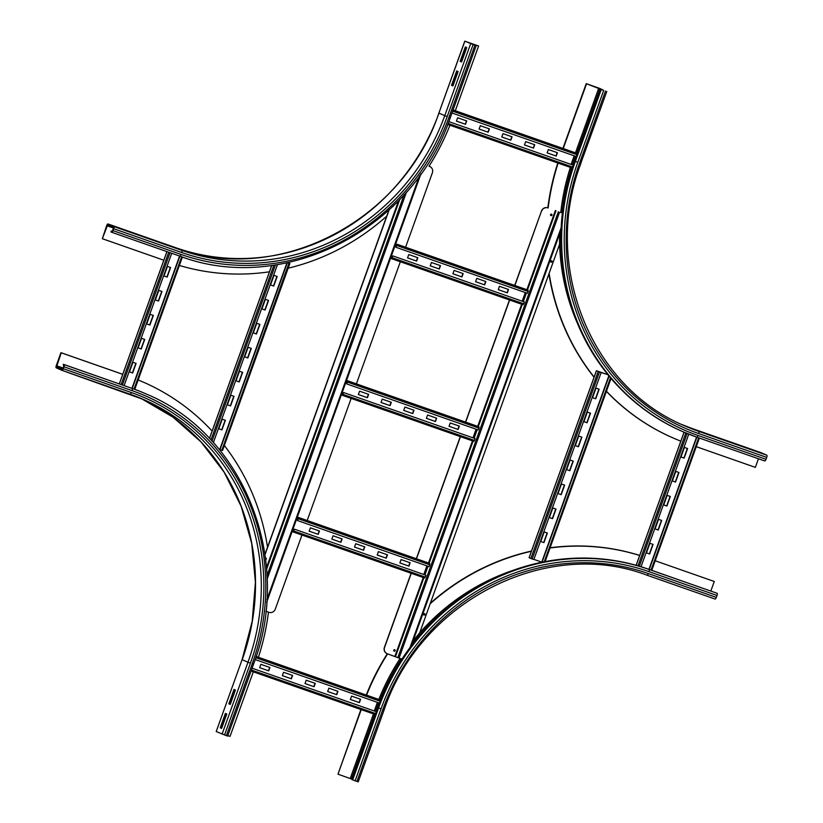 <?xml version="1.0" encoding="UTF-8"?>
<svg xmlns="http://www.w3.org/2000/svg" width="823" height="823" viewBox="0 0 823 823"><rect width="100%" height="100%" fill="white"/><g stroke="black" fill="none" stroke-linecap="round" stroke-linejoin="round"><path stroke-width="1.23" d="M735.988 444.081L722.388 439.317L735.947 444.194M600.008 88.524L603.691 90.396L586.233 83.648L600.008 88.524L576.666 153.356M563.23 148.531L586.542 83.781M562.911 148.428L586.233 83.648M760.977 452.64A2.037 0.679 109.3 0 1 760.997 452.64L766.789 455.191A2.037 0.679 109.3 0 1 766.727 457.382L766.038 459.306L698.017 435.48A2.037 0.679 109.3 0 1 696.711 437.136A220.204 207.499 -66.2 0 1 682.462 431.509L681.681 431.159A220.204 207.499 -66.2 0 1 574.577 161.061L600.471 89.141M758.662 452.022L745.062 447.259L758.621 452.136M672.309 437.62A229.884 216.624 -66.2 0 1 672.154 437.548A229.884 216.624 -66.2 0 1 606.397 391.357M594.052 377.232A229.884 216.624 -66.2 0 1 548.92 273.905M547.84 207.859A229.884 216.624 -66.2 0 1 557.799 162.985M680.888 441.179A229.884 216.624 -66.2 0 1 672.463 437.682A229.884 216.624 -66.2 0 1 606.448 391.223M594.155 377.109A229.884 216.624 -66.2 0 1 549.116 273.349M548.149 207.972A229.884 216.624 -66.2 0 1 558.128 163.098M766.038 459.306A2.037 0.679 109.3 0 1 764.742 460.952A2.037 0.679 109.3 0 1 764.721 460.952L696.731 437.136A2.037 0.679 109.3 0 1 696.7 437.126L764.742 460.952M692.976 428.824L760.997 452.64A2.037 0.679 109.3 0 1 761.018 452.65L692.997 428.824A214.083 201.738 -66.2 0 1 682.051 424.617L692.976 428.824A2.037 0.679 109.3 0 1 692.997 428.824L698.768 431.375A214.083 201.738 -66.2 0 1 684.921 425.913C590.328 386.954 541.873 264.841 580.904 163.366L579.608 162.954L605.502 91.034M758.456 458.75L755.349 467.371L696.279 446.683M138.789 235.08L152.399 239.843L138.789 235.08M116.115 227.148L129.725 231.911L116.115 227.148M457.578 71.323L452.424 85.633L452.948 85.87M451.518 85.314L456.693 70.932L458.102 71.56L452.928 85.942L451.518 85.314L452.424 85.633M107.648 224.936L113.42 227.477L112.7 230.491L112.051 231.314L111.259 230.965L110.92 231.932L111.702 232.271A2.037 0.679 -70.7 0 0 111.712 232.281A2.037 0.679 -70.7 0 0 113.008 230.625L113.697 228.712A2.037 0.679 -70.7 0 0 113.769 226.52L107.988 223.969A2.037 0.679 -70.7 0 0 107.978 223.969A2.037 0.679 -70.7 0 0 106.681 225.615L102.33 238.701L107.648 224.936M163.87 260.253L102.33 238.701M112.185 231.294L111.259 230.965M466.209 47.353L461.055 61.663L461.58 61.9M460.15 61.344L465.324 46.962L466.734 47.58L461.559 61.962L460.15 61.344L461.055 61.663M449.955 125.219A229.884 216.624 -66.2 0 1 428.999 166.246M386.717 216.14A229.884 216.624 -66.2 0 1 288.173 268.195M269.44 271.806A229.884 216.624 -66.2 0 1 179.373 265.448M478.616 45.995L464.769 41.15L474.902 45.296L465.725 41.5L478.616 45.995L455.304 110.745M714.271 581.48L655.201 560.772L714.271 581.48L710.835 591.017M358.128 781.799L355.125 780.801L381.018 708.881L377.798 707.626A220.204 207.499 -66.2 0 1 648.277 569.115L717.08 593.27A2.037 0.679 109.3 0 1 717.018 595.471L716.319 597.385A2.037 0.679 109.3 0 1 715.022 599.031A2.037 0.679 109.3 0 1 715.012 599.031L647.022 575.215M366.245 695.034A229.884 216.624 -66.2 0 1 387.304 653.76M430.367 603.187A229.884 216.624 -66.2 0 1 531.473 551.071M550.083 547.779A229.884 216.624 -66.2 0 1 639.687 555.443M366.564 695.147A229.884 216.624 -66.2 0 1 387.633 653.874M430.151 603.794A229.884 216.624 -66.2 0 1 531.452 551.276M550.021 547.974A229.884 216.624 -66.2 0 1 639.728 555.504M355.125 780.801L351.905 779.546L377.798 707.626M352.038 779.186L337.986 774.186L361.225 709.621M360.906 709.519L337.986 774.186M228.856 703.809L234.03 689.417L235.429 690.044L230.255 704.426L228.856 703.809L230.286 704.354M234.915 689.808L229.761 704.118M220.225 727.779L225.399 713.397L226.809 714.014L221.624 728.396L220.225 727.779L221.654 728.324M226.284 713.778L221.13 728.098M253.299 671.835L230.049 736.39L227.817 735.608M216.202 731.554L242.096 659.635L216.202 731.554L227.529 736.06M212.108 431.046A229.884 216.624 -66.2 0 0 144.138 382.489A229.884 216.624 -66.2 0 0 138.141 379.969A229.884 216.624 -66.2 0 1 143.819 382.356A229.884 216.624 -66.2 0 1 143.984 382.428M224.34 445.5A229.884 216.624 -66.2 0 1 267.537 547.182M268.452 612.137A229.884 216.624 -66.2 0 1 258.412 657.268M131.299 388.075A220.204 207.499 -66.2 0 1 145.537 393.692L146.319 394.042A220.204 207.499 -66.2 0 0 132.081 388.415L63.278 364.26L63.68 366.657L62.342 369.393L56.55 366.852L61.252 352.81L122.792 374.352M122.74 374.311L60.933 352.666L56.273 365.618A2.037 0.679 -70.7 0 0 56.211 367.809L61.982 370.35A2.037 0.679 -70.7 0 0 62.003 370.36A2.037 0.679 -70.7 0 0 63.299 368.714L63.988 366.791A2.037 0.679 -70.7 0 0 64.06 364.599L63.278 364.26M282.34 675.611L291.404 678.8L282.33 675.632L283.544 672.268L292.607 675.446L291.404 678.8M291.167 678.697L292.371 675.364M305.014 683.553L314.077 686.742L305.004 683.563L306.218 680.21L315.281 683.388L314.077 686.742M313.841 686.639L315.044 683.306M327.688 691.485L336.751 694.684L327.677 691.505L328.891 688.151L337.955 691.33L336.751 694.684M336.514 694.581L337.718 691.238M259.667 667.669L268.73 670.858L259.656 667.69L260.87 664.326L269.934 667.504L268.73 670.858M268.493 670.755L269.697 667.422M350.361 699.427L359.425 702.626L350.351 699.447L351.565 696.093L360.628 699.272L359.425 702.626M359.188 702.523L360.392 699.18M378.549 699.344L380.288 700.106L380.349 700.887M255.14 659.542L379.485 703.089M378.559 699.344L256.148 656.476L378.559 699.344M377.397 702.358L374.29 710.979M375.37 714.364L251.056 671.043L375.113 714.487M252.085 668.194L376.337 711.7M479.12 129.036L488.183 132.236L479.109 129.057L480.313 125.703L489.387 128.882L488.183 132.236M487.946 132.133L489.15 128.789M501.793 136.978L510.857 140.177L501.783 136.999L502.987 133.645L512.06 136.813L510.857 140.177M510.62 140.075L511.824 136.731M524.467 144.92L533.53 148.119L524.457 144.941L525.671 141.587L534.734 144.755L533.53 148.119M533.294 148.006L534.497 144.673M456.436 121.094L465.499 124.294L456.436 121.115L457.639 117.761L466.713 120.94L465.499 124.294M465.273 124.191L466.466 120.858M547.141 152.862L556.204 156.051L547.13 152.883L548.344 149.519L557.408 152.697L556.204 156.051M555.967 155.948L557.171 152.615M575.349 152.78L453.062 109.953L577.18 153.829M451.971 112.988L576.223 156.504M574.176 155.784L571.069 164.415M572.366 167.481L571.892 167.923L447.722 124.438L571.892 167.923M448.823 121.609L573.147 165.145M672.34 480.971L675.796 471.384L678.965 472.495L675.518 482.093L672.34 480.971M672.35 480.961L675.282 481.98L678.728 472.412M663.708 504.952L667.165 495.364L670.334 496.475L666.887 506.063L663.708 504.952M663.719 504.931L666.651 505.96L670.097 496.382M655.077 528.922L658.534 519.334L661.702 520.445L658.256 530.033L655.077 528.922M655.087 528.901L658.019 529.93L661.466 520.362M680.971 457.002L684.427 447.414L687.596 448.525L684.15 458.113L680.971 457.002M680.981 456.981L683.913 458.01L687.359 448.442M646.446 552.891L649.903 543.303L653.071 544.415L649.625 554.002L646.446 552.891M646.456 552.871L649.388 553.9L652.834 544.332M696.69 437.126L649.069 569.393M696.875 437.188L649.254 569.454M688.769 434.153L641.045 566.728M155.362 299.942L158.818 290.354L161.987 291.465L158.541 301.053L155.362 299.942M155.372 299.922L158.304 300.951L161.75 291.383M146.731 323.912L150.187 314.324L153.356 315.435L149.909 325.023L146.731 323.912L149.673 324.92L153.119 315.353M138.099 347.882L141.556 338.294L144.725 339.405L141.278 348.993L138.099 347.882L141.042 348.89L144.488 339.323M163.993 275.972L167.45 266.385L170.618 267.496L167.172 277.084L163.993 275.972L166.935 276.981L170.382 267.403M129.468 371.862L132.925 362.274L136.093 363.385L132.647 372.973L129.468 371.862L132.41 372.87L135.857 363.293M474.902 45.296L449.008 117.216A218.167 205.575 -66.2 0 1 181.039 254.451A2.037 0.679 109.3 0 1 179.733 256.097L132.092 388.353M179.898 256.159L132.277 388.425M180.731 252.116L181.955 252.568M171.729 253.299L124.119 385.555M583.898 421.664L587.355 412.076L590.523 413.187L587.077 422.775L583.898 421.664M583.908 421.643L586.84 422.672L590.286 413.105M575.267 445.634L578.723 436.046L581.902 437.157L578.446 446.745L575.267 445.634M575.277 445.613L578.209 446.642L581.655 437.075M566.635 469.604L570.092 460.016L573.271 461.127L569.814 470.715L566.635 469.604M566.646 469.594L569.578 470.612L573.024 461.045M558.015 493.584L561.461 483.996L564.64 485.107L561.183 494.695L558.015 493.584M558.015 493.563L560.947 494.592L564.393 485.014M549.383 517.554L552.83 507.966L556.009 509.077L552.552 518.665L549.383 517.554M549.383 517.533L552.315 518.562L555.762 508.995M592.529 397.694L595.986 388.106L599.154 389.217L595.708 398.805L592.529 397.694M592.539 397.674L595.471 398.702L598.918 389.125M540.752 541.524L544.198 531.936L547.377 533.047L543.921 542.635L540.752 541.524M540.752 541.503L543.684 542.532L547.13 532.965M608.927 375.926L541.853 562.243M609.071 376.101L542.079 562.191M541.873 562.171L533.901 559.373M601.16 372.552L533.839 559.537L532.152 558.951L599.463 371.965L601.16 372.552L597.138 370.967L607.971 374.753M599.463 371.965L607.95 374.722M532.152 558.951L529.148 557.696M597.138 370.967L596.459 370.731L529.138 557.716M261.92 308.913L265.376 299.325L268.555 300.436L265.099 310.024L261.92 308.913M261.93 308.892L264.862 309.921L268.308 300.354M253.299 332.883L256.745 323.295L259.924 324.406L256.467 333.994L253.299 332.883M253.299 332.862L256.231 333.891L259.677 324.324M244.668 356.853L248.114 347.265L251.293 348.376L247.836 357.974L244.668 356.853M244.668 356.843L247.6 357.871L251.046 348.294M236.036 380.833L239.483 371.245L242.662 372.356L239.205 381.944L236.036 380.833M236.036 380.812L238.968 381.841L242.415 372.263M227.405 404.803L230.852 395.215L234.03 396.326L230.574 405.914L227.405 404.803M227.405 404.782L230.347 405.811L233.783 396.244M270.551 284.943L274.008 275.355L277.186 276.466L273.73 286.054L270.551 284.943M270.561 284.923L273.493 285.951L276.94 276.384M218.774 428.773L222.22 419.185L225.399 420.296L221.943 429.884L218.774 428.773M218.774 428.752L221.716 429.781L225.152 420.214M287.762 262.66L289.12 263.257L287.546 262.712M288.081 262.743L289.85 263.525L287.505 262.722M289.12 263.257L289.799 263.504L222.539 450.51L219.844 449.564L287.083 262.804M287.309 262.763L220.029 449.646M219.895 449.42L218.928 449.08M277.454 264.594L213.363 442.63M331.844 539.106L340.907 542.295L331.834 539.127L333.048 535.763L342.121 538.942L340.907 542.295M340.671 542.192L341.874 538.859M354.518 547.048L363.581 550.237L354.518 547.058L355.721 543.705L364.795 546.884L363.581 550.237M363.344 550.134L364.548 546.801M377.191 554.98L386.254 558.179L377.191 555L378.395 551.647L387.468 554.825L386.254 558.179M386.018 558.076L387.221 554.743M309.17 531.164L318.234 534.353L309.16 531.185L310.374 527.831L319.437 531L318.234 534.353M317.997 534.25L319.201 530.917M399.865 562.922L408.928 566.121L399.865 562.942L401.068 559.589L410.142 562.767L408.928 566.121M408.702 566.018L409.895 562.675M297.062 517.842L298.019 518.264L297.504 520.537L429.02 566.594L429.729 564.773L298.214 518.716L297.504 520.537M428.073 562.839L297.35 517.06L428.073 562.839L429.791 563.601L429.729 564.773M297.319 517.122L298.276 517.544L298.008 518.562M426.9 565.854L423.794 574.475M294.397 529.168L425.913 575.226L425.296 577.077L293.79 531.03L294.397 529.168L293.358 531.216L292.402 530.784M293.79 531.03L293.111 531.936L292.144 531.504M425.296 577.077L424.617 577.983L293.122 531.936M424.627 577.983L293.111 531.936L293.369 531.216M381.039 402.457L390.102 405.657L381.028 402.478L382.242 399.124L391.306 402.303L390.102 405.657M389.865 405.554L391.069 402.221M403.712 410.399L412.776 413.599L403.702 410.42L404.916 407.066L413.99 410.245L412.776 413.599M412.539 413.496L413.743 410.152M426.386 418.341L435.449 421.541L426.386 418.362L427.59 415.008L436.663 418.177L435.449 421.541M435.213 421.438L436.416 418.094M358.365 394.526L367.428 397.715L358.355 394.536L359.569 391.182L368.632 394.361L367.428 397.715M367.192 397.612L368.395 394.279M449.06 426.283L458.123 429.472L449.06 426.304L450.263 422.94L459.337 426.119L458.123 429.472M457.886 429.369L459.09 426.036M346.257 381.203L347.213 381.625L346.699 383.899L478.214 429.945L478.924 428.135L347.409 382.078L346.699 383.899M477.268 426.201L346.545 380.421L477.268 426.201L478.986 426.952L478.924 428.135M346.514 380.483L347.471 380.905L347.203 381.913M476.095 429.205L472.988 437.836M343.592 392.53L475.108 438.577L474.49 440.439L342.985 394.392L343.592 392.53L342.553 394.567L341.596 394.145M342.985 394.392L342.306 395.287L341.339 394.865M474.49 440.439L473.811 441.344L342.317 395.297L342.563 394.567M430.234 265.819L439.297 269.018L430.223 265.839L431.437 262.486L440.5 265.654L439.297 269.018M439.06 268.915L440.264 265.572M452.907 273.761L461.97 276.95L452.897 273.781L454.111 270.417L463.174 273.596L461.97 276.95M461.734 276.847L462.938 273.514M475.581 281.703L484.644 284.892L475.571 281.723L476.784 278.359L485.858 281.538L484.644 284.892M484.408 284.789L485.611 281.456M407.56 257.877L416.623 261.076L407.55 257.897L408.764 254.544L417.827 257.722L416.623 261.076M416.387 260.973L417.59 257.63M498.254 289.645L507.318 292.834L498.254 289.655L499.458 286.301L508.532 289.48L507.318 292.834M507.081 292.731L508.285 289.398M395.452 244.554L396.408 244.976L395.894 247.25L527.409 293.307L528.119 291.486L396.604 245.439L395.894 247.25M526.463 289.562L395.74 243.783L526.453 289.552L528.181 290.313L528.119 291.486M395.709 243.845L396.665 244.266L396.398 245.275M525.29 292.566L522.183 301.197M392.787 255.881L524.302 301.938L523.685 303.8L392.17 257.743L392.787 255.881L391.748 257.928L390.791 257.506M392.17 257.743L391.501 258.648L390.534 258.227M523.685 303.8L523.006 304.705L391.491 258.648L391.758 257.928M550.875 215.564A0.761 0.72 113.8 0 0 551.492 214.175M551.945 215.142A0.761 0.72 -66.2 0 1 550.957 215.605A0.761 0.72 -66.2 0 1 550.587 214.669A0.761 0.72 -66.2 0 1 551.575 214.206A0.761 0.72 -66.2 0 1 551.945 215.142M394.083 651.096A0.761 0.72 113.8 0 0 394.69 649.707M395.143 650.674A0.761 0.72 -66.2 0 1 394.155 651.137A0.761 0.72 -66.2 0 1 393.785 650.201A0.761 0.72 -66.2 0 1 394.773 649.738A0.761 0.72 -66.2 0 1 395.143 650.674M423.927 615.007A0.761 0.72 113.8 0 0 424.534 613.619M424.987 614.586A0.761 0.72 -66.2 0 1 423.999 615.048A0.761 0.72 -66.2 0 1 423.629 614.112A0.761 0.72 -66.2 0 1 424.617 613.649A0.761 0.72 -66.2 0 1 424.987 614.586M550.968 262.136A0.761 0.72 113.8 0 0 551.575 260.747M552.027 261.714A0.761 0.72 -66.2 0 1 551.04 262.177A0.761 0.72 -66.2 0 1 550.669 261.241A0.761 0.72 -66.2 0 1 551.657 260.778A0.761 0.72 -66.2 0 1 552.027 261.714M541.647 211.11A5.092 4.804 -66.2 0 1 547.912 207.9L547.758 207.838A5.092 4.804 113.8 0 0 541.493 211.038L514.869 285.499M401.933 659.141L387.386 653.791A5.092 4.804 -66.2 0 1 384.578 647.403L411.253 573.302M416.479 558.786L460.448 436.663M465.674 422.137L509.643 300.025M384.578 647.403L384.423 647.341A5.092 4.804 113.8 0 0 386.975 653.627M413.105 640.901L419.74 632.722L559.547 244.369L559.64 233.907M384.423 647.341L411.089 573.25M416.325 558.724L460.283 436.601M465.52 422.086L509.478 299.963M514.714 285.437L541.493 211.038M392.633 206.552A0.761 0.72 113.8 0 0 393.157 206.059M393.353 205.863A0.761 0.72 -66.2 0 1 392.54 206.655M265.644 559.414A0.761 0.72 113.8 0 0 265.819 558.035M265.479 558.025A0.761 0.72 -66.2 0 1 266.271 559.002A0.761 0.72 -66.2 0 1 265.654 559.517M301.959 535.032L275.283 609.133A5.092 4.804 -66.2 0 1 269.028 612.343L265.829 611.222M429.801 166.555A5.092 4.804 113.8 0 0 429.4 166.39L429.555 166.452A5.092 4.804 -66.2 0 1 432.363 172.84L405.585 247.229M400.348 261.745L356.39 383.868M351.154 398.394L307.195 520.506M265.027 554.651L389.186 209.793M388.909 210.04L264.975 554.29M574.701 160.701L574.115 160.444L575.616 156.288M572.551 164.939A215.101 202.695 -66.2 0 1 574.115 160.444L572.901 159.991L574.382 155.856M575.472 152.831L598.784 88.071M580.801 163.314L606.798 91.446M698.017 435.48A218.167 205.575 -66.2 0 1 577.797 162.316L603.691 90.396M577.797 162.316L575.359 161.401L601.253 89.491M696.711 437.136L682.462 431.509A220.204 207.499 -66.2 0 1 575.359 161.401L574.577 161.061M766.789 455.191L698.768 431.375A2.037 0.679 109.3 0 1 698.706 433.567A216.12 203.662 -66.2 0 1 579.608 162.954M561.142 250.47A215.101 202.695 -66.2 0 1 560.802 230.656M561.996 213.075A215.101 202.695 -66.2 0 1 571.604 167.82M577.314 323.11A216.12 203.662 -66.2 0 1 559.558 243.865M560.741 212.632A216.12 203.662 -66.2 0 1 570.38 167.388M571.327 164.507A216.12 203.662 -66.2 0 1 572.901 159.991M766.727 457.382L698.706 433.567M113.523 228.043L106.99 225.749M175.978 247.785A2.037 0.679 109.3 0 1 175.999 247.785A2.037 0.679 109.3 0 1 176.019 247.795L107.988 223.969L181.79 250.336L113.769 226.52M464.872 41.201L438.875 113.07L444.749 115.673A214.083 201.738 -66.2 0 1 181.79 250.336A2.037 0.679 109.3 0 1 181.729 252.527L113.697 228.712M181.039 254.451L113.008 230.625M179.733 256.097A2.037 0.679 109.3 0 1 179.723 256.097L111.733 232.281L179.733 256.097C283.513 295.632 413.177 229.195 450.304 117.627L476.188 45.707M438.978 113.121A214.083 201.738 -66.2 0 1 176.019 247.795C276.672 286.178 402.735 221.624 438.875 113.07L464.769 41.15M470.643 43.753L444.749 115.673L447.187 116.578A216.12 203.662 -66.2 0 1 181.729 252.527M449.008 117.216L450.304 117.627M473.081 44.658L447.187 116.578M715.022 599.031L647.001 575.215A2.037 0.679 -70.7 0 0 647.001 575.215A2.037 0.679 -70.7 0 0 648.298 573.569L716.319 597.385M381.018 708.881A218.167 205.575 -66.2 0 1 648.987 571.646L717.018 595.471M648.987 571.646A2.037 0.679 -70.7 0 0 649.059 569.454L717.08 593.27M352.686 779.885L378.58 707.975A220.204 207.499 -66.2 0 1 649.059 569.454L648.277 569.115M384.022 709.879L382.829 709.519A216.12 203.662 -66.2 0 1 648.298 573.569M377.644 702.441A216.12 203.662 -66.2 0 0 376.121 706.556L377.335 707.019A215.101 202.695 -66.2 0 1 378.878 702.873M380 699.982A215.101 202.695 -66.2 0 1 401.377 658.945M411.901 644.244A215.101 202.695 -66.2 0 1 447.825 607.683M375.73 711.484L377.335 707.019L377.932 707.276M378.817 699.457A216.12 203.662 -66.2 0 1 400.112 658.503M419.113 633.484A216.12 203.662 -66.2 0 1 512.348 570.606M356.945 781.439L382.829 709.519M374.702 714.343L351.452 778.928M376.121 706.556L374.496 711.062M373.477 713.911L350.228 778.476M242.096 659.635L252.188 621.406L255.428 582.211L251.694 543.396L241.129 506.268L224.093 472.114L201.162 442.095L173.128 417.24L140.949 398.383A214.083 201.738 -66.2 0 1 242.199 659.686L247.98 662.237L222.087 734.157M62.023 370.36L130.003 394.176A214.083 201.738 -66.2 0 1 143.85 399.639A214.083 201.738 -66.2 0 1 247.98 662.237L250.418 663.143L224.525 735.062M63.988 366.791L132.009 390.616A218.167 205.575 -66.2 0 1 252.229 663.78L226.335 735.7M252.229 663.78L253.525 664.202L227.632 736.112M130.003 394.176A2.037 0.679 -70.7 0 0 130.024 394.176A2.037 0.679 -70.7 0 0 131.32 392.53A216.12 203.662 -66.2 0 1 250.418 663.143M132.009 390.616A2.037 0.679 -70.7 0 0 132.081 388.415L64.06 364.599M63.299 368.714L131.32 392.53M62.774 369.023L56.55 366.852M63.176 368.056L56.581 365.751M380.195 701.268L255.758 657.69M380.288 700.106L256.107 656.62M375.669 713.541L251.427 670.035M576.882 154.662L452.629 111.156M577.067 153.531L453.01 110.097M572.53 167.007L448.124 123.44M651.044 570.082L698.665 437.815M651.703 570.308L699.324 438.042M696.567 437.085L648.946 569.341M636.189 565.308L684.108 432.229M638 565.823L685.837 432.96M639.327 566.214L687.112 433.484M134.056 389.063L181.688 256.766M134.715 389.31L182.356 256.992M179.589 256.046L131.968 388.312M119.356 383.888L166.976 251.632M121.125 384.516L168.736 252.25M122.421 384.969L170.042 252.702M544.25 561.759L610.481 377.788M545.042 561.605L611.005 378.395M608.835 375.813L541.76 562.119M530.856 558.467L598.177 371.482L598.856 371.718M221.819 450.274L288.955 263.206M286.939 262.835L219.782 449.379M209.505 438.464L271.806 265.418M210.945 439.996L273.894 265.129M211.995 441.128L275.438 264.903M429.791 563.601L298.276 517.544L298.019 518.264M297 518.017L298.049 518.387M292.515 530.485L293.574 530.856M292.422 530.732L293.482 531.102M478.986 426.952L347.471 380.905L347.213 381.625M346.195 381.378L347.244 381.738M341.71 393.836L342.769 394.207M341.617 394.083L342.677 394.454M528.181 290.313L396.665 244.266L396.408 244.976M395.39 244.729L396.439 245.1M390.904 257.198L391.964 257.568M390.812 257.445L391.871 257.815M394.865 656.404L423.269 577.509M424.298 574.66L427.404 566.029M428.485 563.025L472.464 440.871M473.492 438.011L476.599 429.38M477.679 426.386L521.659 304.232M522.687 301.372L525.794 292.741M526.874 289.737L555.391 210.523M411.253 645.901L561.06 229.771M409.977 647.588L561.163 227.673M395.472 656.641L423.886 577.725M424.915 574.876L428.022 566.245M429.081 563.282L473.081 441.087M474.11 438.227L477.217 429.596M478.276 426.643L522.276 304.438M523.305 301.588L526.411 292.957M527.471 290.005L556.009 210.75M397.818 657.67L558.344 211.778M399.042 658.122L559.568 212.241M399.721 199.464L266.601 569.228M404.144 194.701L266.991 575.678M406.469 192.088L267.125 579.155M398.62 200.617L266.477 567.644M420.8 173.972L266.662 602.127M419.483 175.803L266.806 599.885M647.001 575.215C546.328 536.822 420.265 601.376 384.125 709.93L358.231 781.85M62.003 370.36L143.85 399.639M253.525 664.202C293.646 559.907 243.824 434.215 146.319 394.042M699.375 438.062L651.765 570.329M684.057 432.198L636.138 565.298M182.408 257.013L134.766 389.33M166.915 251.612L119.304 383.878M611.047 378.446L545.114 561.595M596.408 370.7L529.086 557.685M289.85 263.525L222.539 450.51M271.734 265.428L209.453 438.422M342.306 395.287L473.811 441.344M391.501 258.648L523.006 304.705M561.06 229.967L411.366 645.736M266.642 602.343L420.934 173.797"/></g></svg>
